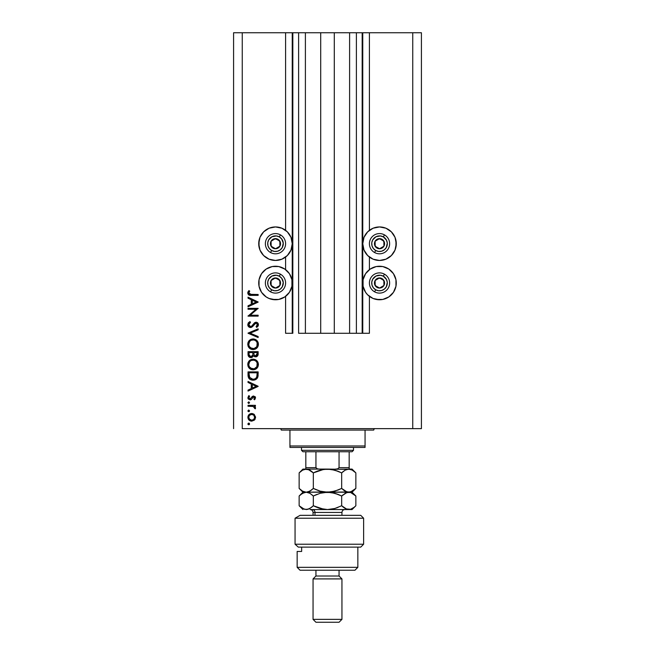 <?xml version="1.0" encoding="UTF-8"?>
<svg xmlns="http://www.w3.org/2000/svg" width="655" height="655" viewBox="0 0 655 655"><rect width="100%" height="100%" fill="white"/><g stroke="black" fill="none" stroke-linecap="round" stroke-linejoin="round"><path stroke-width="0.98" d="M362.174 333.28L356.394 333.28L362.174 333.28L362.174 32.75L356.394 32.75L356.394 333.28L349.606 333.28L356.394 333.28L356.394 32.75L349.606 32.75L349.606 333.28L334.287 333.28L349.606 333.28L349.606 32.75L320.713 32.75L334.287 32.75L334.287 333.28L305.394 333.28L320.713 333.28L320.713 32.75L305.394 32.75L305.394 333.28L298.606 333.28L305.394 333.28L305.394 32.75L298.606 32.75L298.606 333.28L298.606 32.75L292.826 32.75L292.826 333.28L285.596 333.28L285.596 296.363L285.596 333.28L292.245 333.28L292.245 32.75L285.596 32.75L285.596 230.331L285.596 32.75L242.252 32.75L242.252 428.64L412.748 428.64L412.748 32.75L362.755 32.75L362.755 333.28L362.174 333.28L362.174 32.75L334.287 32.75L334.287 333.28L320.713 333.28L320.713 32.75L292.826 32.75L292.826 333.28L292.245 333.28L292.245 32.75L292.826 32.75L233.581 32.75L233.581 428.64L233.581 32.75L242.252 32.75L242.252 428.64L421.419 428.64L412.748 428.64L412.748 32.75L369.404 32.75L369.404 230.331L369.404 32.75L362.755 32.75L362.755 333.28L369.404 333.28L369.404 296.363L369.404 333.28L362.223 333.28M285.596 269.631L285.596 257.063L285.596 269.631M369.404 269.631L369.404 257.063L369.404 269.631M382.782 260.133L379.515 260.461A16.76 16.76 0 0 1 362.755 243.701A16.76 16.76 0 0 1 379.515 226.941L385.926 228.21L391.363 231.845L394.998 237.282L396.275 243.701L394.998 250.112L391.363 255.548L385.926 259.183L379.515 260.461L373.104 259.183L367.66 255.548L364.033 250.112L362.755 243.701L364.033 237.282L367.66 231.845L373.104 228.21L379.515 226.941A16.76 16.76 0 0 1 396.275 243.701A16.76 16.76 0 0 1 379.515 260.461L376.248 260.133M382.782 299.433L379.515 299.761A16.76 16.76 0 0 1 362.755 283.001A16.76 16.76 0 0 1 379.515 266.241A16.76 16.76 0 0 1 396.275 283.001A16.76 16.76 0 0 1 379.515 299.761L373.104 298.483L367.66 294.848L365.58 292.31L363.075 286.268L363.075 279.726L365.58 273.684L370.206 269.066L376.248 266.56L382.782 266.56L388.824 269.066L393.45 273.684L395.956 279.726L395.956 286.268L393.45 292.31L388.824 296.936L382.782 299.433L376.248 299.433M278.752 260.133L275.485 260.461A16.76 16.76 0 0 1 258.725 243.701A16.76 16.76 0 0 1 275.485 226.941L281.896 228.21L287.34 231.845L290.967 237.282L292.245 243.701L290.967 250.112L287.34 255.548L281.896 259.183L275.485 260.461L269.074 259.183L263.637 255.548L260.002 250.112L258.725 243.701L260.002 237.282L263.637 231.845L269.074 228.21L275.485 226.941A16.76 16.76 0 0 1 292.245 243.701A16.76 16.76 0 0 1 275.485 260.461L272.218 260.133M278.752 299.433L275.485 299.761A16.76 16.76 0 0 1 258.725 283.001A16.76 16.76 0 0 1 275.485 266.241A16.76 16.76 0 0 1 292.245 283.001A16.76 16.76 0 0 1 275.485 299.761L269.074 298.483L266.176 296.936L261.55 292.31L259.044 286.268L259.044 279.726L261.55 273.684L266.176 269.066L272.218 266.56L278.752 266.56L284.794 269.066L289.42 273.684L291.925 279.726L291.925 286.268L289.42 292.31L284.794 296.936L278.752 299.433L272.218 299.433M248.032 309.25L255.974 309.25L248.032 309.25L248.032 308.349L258.144 308.349L250.185 315.219L258.144 315.219L258.144 316.128L248.032 316.128L255.974 309.25L248.032 316.128L258.144 316.128L258.144 315.219L250.185 315.219L258.144 308.349L248.032 308.349L248.032 309.25L248.032 308.349L258.144 308.538M250.513 327.541L248.556 326.657L247.786 324.921L248.409 322.792L249.981 321.572L250.497 322.424L248.81 324.651L250.095 326.567L251.52 326.264L255.425 322.301L257.399 322.645L258.398 324.471L258.119 325.92L256.695 327.41L256.072 326.583L257.268 325.216L257.292 324.069L255.712 323.177L252.404 326.747L250.513 327.541L256.089 323.128L257.366 324.61L256.072 326.583L256.695 327.41L258.406 324.716C258.307 323.21 257.521 322.383 256.048 322.219L254.508 322.784L251.52 326.264L250.521 326.632L248.81 324.651L250.497 322.424L249.981 321.572L247.77 324.651C247.901 326.37 248.818 327.328 250.513 327.541L250.513 327.541M258.144 336.547L258.144 337.522L248.032 333.239L258.144 328.835L258.144 329.809L250.177 333.174L258.144 336.547L258.144 337.522L248.032 333.239L258.144 337.522L258.144 336.547L250.177 333.174L258.144 329.809L258.144 328.835L248.032 333.117L258.144 328.835L258.144 329.809M247.77 344.276L248.147 342.238L249.301 340.51L251.012 339.339L253.043 338.946L256.834 340.453L257.996 342.164L258.406 344.202L258.037 346.266L256.891 348.018L255.155 349.197L253.092 349.582L251.053 349.197L249.326 348.042L248.155 346.323L247.77 344.276C248.073 347.527 249.842 349.295 253.092 349.582C256.375 349.287 258.144 347.494 258.406 344.202C258.078 340.968 256.293 339.224 253.043 338.946C249.809 339.257 248.048 341.034 247.77 344.276M253.043 359.177C249.809 359.489 248.048 361.265 247.77 364.507L248.147 362.469L249.301 360.741L251.012 359.57L253.043 359.177L256.834 360.684L258.406 364.426L258.037 366.497L256.891 368.249L255.155 369.42L253.092 369.805L251.053 369.428L249.326 368.274L248.155 366.554L247.77 364.507C248.073 367.758 249.842 369.518 253.092 369.805C256.375 369.51 258.144 367.717 258.406 364.426C258.078 361.2 256.293 359.448 253.043 359.177L253.305 359.177M248.032 382.471L248.032 381.48L258.144 386.278L248.032 391.076L248.032 390.085L251.274 388.595L251.274 384.01L248.032 382.471L248.032 381.48L248.032 382.471L251.274 384.01L251.274 388.595L248.032 390.085L248.032 391.076L258.144 386.409L248.032 391.076L248.032 390.085M249.588 423.941L248.744 424.784L247.901 423.941L248.425 423.163L249.219 423.245L249.571 424.113L249.072 424.727L248.147 424.538L247.901 423.941L248.744 424.784L249.588 423.941L248.925 423.122M251.332 413.526L254.058 414.287L255.54 416.94L254.615 419.863L251.708 421.157L248.998 420.043L247.901 417.333L248.998 414.623L251.708 413.51C249.367 413.723 248.098 415 247.901 417.333C248.098 419.667 249.367 420.944 251.708 421.157L254.336 420.142L255.556 417.333L254.328 414.517L255.54 417.726M247.901 410.849L248.744 410.005L249.588 410.849L249.072 411.627L248.147 411.446L247.901 410.849L248.744 411.692L249.588 410.849L248.744 410.005L249.588 410.849L248.744 411.692L247.901 410.849L248.744 410.005L249.588 410.849L248.744 410.005L247.901 410.849L248.744 411.692L247.901 410.849M248.032 406.247L248.032 405.339L248.032 406.247L248.032 405.339L255.425 405.339L255.425 406.247L254.336 406.247L255.458 407.492L255.303 408.835L253.329 406.493L248.032 406.247L253.051 406.403L255.303 408.835L255.556 408.049L254.336 406.247L255.425 406.247L255.425 405.339L248.032 405.339L255.425 405.339L255.425 406.247M247.901 402.678L248.744 401.834L249.588 402.678L248.744 403.521L247.901 402.678L248.744 403.521L249.588 402.678L248.744 401.834L249.588 402.678L248.744 403.521L247.901 402.678L248.744 401.834L249.588 402.678L248.744 401.834L247.901 402.678L248.744 403.521L247.901 402.678M253.616 396.005L255.417 397.135L254.893 399.362L254.5 399.763L253.87 399.149L254.631 397.675L253.649 396.905L251.184 399.55L250.038 399.894L248.048 398.559L248.482 396.038L248.908 395.612L249.588 396.209L248.835 397.921L249.997 398.985L252.314 396.463L253.616 396.005L252.478 396.34L249.997 398.985L248.81 397.675L249.588 396.209L248.908 395.612L247.901 397.724L250.038 399.894L251.184 399.55L253.649 396.905L254.648 397.872L253.87 399.149L254.5 399.763L255.556 397.872L253.46 396.005M248.933 378.418L248.032 375.02C248.065 378.271 249.711 379.99 252.961 380.178L250.054 379.409L248.638 377.976L248.032 371.884L258.144 371.884L257.472 377.829L255.884 379.441L252.961 380.178C255.253 380.203 256.858 379.188 257.783 377.133L258.144 371.884L248.032 371.884L248.032 375.02L248.032 371.884L258.144 371.884L258.144 373.923M248.04 354.691L248.032 351.653L248.032 354.388L248.032 351.653L258.144 351.653L257.906 355.337L256.211 356.779L254.697 356.68L253.493 355.673L252.167 357.327L250.3 357.556L248.777 356.639L248.032 354.388C248.081 356.312 249.039 357.384 250.906 357.622L253.493 355.673L255.638 356.844C257.423 356.582 258.258 355.509 258.144 353.626L258.144 351.653L248.032 351.653L258.144 351.653L258.144 353.626M248.032 298.189L248.032 297.198L258.144 301.996L248.032 306.794L248.032 305.803L251.274 304.305L251.274 299.72L248.032 298.189L248.032 297.198L248.032 298.189L251.274 299.72L251.274 304.305L248.032 305.803L248.032 306.794L258.144 302.119L248.032 306.794L248.032 305.803M248.703 290.845L249.719 291.115L248.81 293.072L249.752 294.332L258.144 294.472L258.144 295.38L248.908 295.053L247.77 293.022L248.941 290.583L249.719 291.115L248.81 293.072L249.719 291.115L248.941 290.583L247.77 293.022C248.114 294.873 249.293 295.659 251.315 295.38L258.144 295.38L258.144 294.472L251.422 294.472L248.81 293.072L249.342 294.128M421.419 32.75L421.419 428.64L421.419 32.75L412.748 32.75L421.419 32.75M269.074 298.483L266.176 296.936M261.55 292.31L260.002 289.412M259.044 286.268L259.044 279.726M269.074 259.183L266.176 257.636M261.55 253.01L260.002 250.112M259.044 246.968L259.044 240.426M395.956 279.726L395.956 286.268M394.998 289.412L393.45 292.31M388.824 296.936L385.926 298.483M395.956 240.426L395.956 246.968M394.998 250.112L393.45 253.01M388.824 257.636L385.926 259.183M248.744 424.784L247.901 423.941L248.744 423.097M248.147 424.538L247.926 424.129M255.253 418.873L254.615 419.863M248.998 420.043L249.58 420.518L249.006 420.043M247.967 416.596L248.998 414.623L250.218 413.796M253.763 414.083L251.708 413.51M252.429 413.567L253.984 414.238M249.277 415.704L248.81 417.333L249.53 419.29M253.567 415.073L251.7 414.41L249.637 415.262M253.804 419.372L254.648 417.333C254.468 419.11 253.485 420.084 251.7 420.248L253.763 419.405M252.83 420.035L253.559 419.593M249.277 418.963L251.7 420.248C249.923 420.084 248.957 419.11 248.81 417.333C248.957 415.548 249.923 414.582 251.7 414.41C253.485 414.574 254.468 415.548 254.648 417.333L253.78 415.262M248.859 416.768L248.859 417.898M248.147 411.446L247.926 411.029M255.556 408.049L255.303 408.835L255.556 408.049L255.303 408.835L254.517 408.343L254.607 407.59M254.517 408.343L254.648 407.877L254.517 408.343M253.87 406.73L252.74 406.346M253.051 406.403L252.109 406.288M255.024 399.206L254.5 399.763L254.009 399.018M254.631 398.06L253.649 396.905L252.855 397.266M253.845 396.93L252.404 397.888M253.649 396.905L252.977 397.159L253.649 396.905M251.184 399.55L250.341 399.869M248.499 399.255L248.155 398.789M248.073 398.608L247.942 398.15M248.908 395.612L249.588 396.209M248.826 397.462L248.884 398.125M252.478 396.34L249.997 398.985L250.824 398.617M255.123 396.652L255.417 397.127M258.144 386.278L248.032 381.48L258.144 386.278M256.179 386.327L252.314 388.112L252.314 384.501L256.179 386.327L252.314 384.501L252.314 388.112L256.179 386.327M258.127 374.799L258.021 376.134M257.98 376.347L257.849 376.936M257.464 377.837L257.096 378.394M255.876 379.45L254.779 379.933M252.462 380.162L251.954 380.105M250.497 379.654L249.637 379.114M249.358 378.877L248.638 377.976M257.112 373.506L256.825 376.609L257.112 373.506M256.727 376.912L256.825 376.609C256.162 378.377 254.877 379.27 252.961 379.278L254.901 378.877M255.859 378.222L256.277 377.738M249.178 376.134L249.072 373.948L249.858 377.886L252.961 379.278L249.53 377.354M249.072 372.793L257.112 372.793L249.072 372.793L249.072 373.948L249.072 372.793M253.681 379.229L254.214 379.122M256.703 376.952L256.875 376.42M249.858 377.878L250.218 378.287M251.192 378.934L252.052 379.196M249.113 375.405L249.162 375.97M255.082 359.562L254.517 359.374M255.565 359.775L256.015 360.037M257.71 361.814L258.381 364.958M257.808 366.996L256.916 368.225M256.891 368.249L254.746 369.567M251.553 369.6L251.086 369.445M251.021 369.42L250.611 369.224M250.104 368.912L248.417 367.087M248.769 367.635L248.441 367.127M247.86 363.468L247.967 363.001M248.024 362.821L252.527 359.202M257.996 362.395L257.734 361.863M249.711 368.626L250.128 368.937M249.514 366.956L251.741 368.691M249.588 361.912L248.81 364.475C249.015 361.822 250.431 360.356 253.051 360.086C255.696 360.34 257.128 361.806 257.366 364.475L257.366 364.475C257.153 367.144 255.728 368.626 253.1 368.904C250.439 368.634 249.006 367.16 248.81 364.475L248.908 365.449M255.884 361.134L254.336 360.266M256.891 366.505L257.169 363.165M250.669 368.159L253.968 368.814M254.328 368.732L256.67 366.906M257.161 365.842L257.292 365.326M248.884 365.326L249.17 366.284M253.944 360.168L251.397 360.414M252.183 360.168L251.438 360.389M249.113 362.813L248.908 363.5M257.284 363.623L256.899 362.485M257.038 362.805L256.473 361.781M257.906 355.337L257.636 355.853M256.76 356.59L256.22 356.779M254.402 356.549L253.894 356.181M253.87 356.156L253.493 355.673M251.757 357.491L251.348 357.589M250.3 357.556L249.792 357.401M248.949 356.828L248.573 356.377M248.425 356.14L248.196 355.583M252.814 354.118L252.83 353.168M249.997 356.435L249.367 355.731L250.431 356.639L251.716 356.508M249.154 355.051L249.367 355.731M253.903 353.962L254.402 355.37L255.622 355.935C254.271 355.599 253.69 354.674 253.87 353.176L253.87 352.562L257.112 352.562L257.112 353.798L255.393 355.919L256.179 355.837M255.99 355.894L256.916 355.067L257.112 352.562L253.87 352.562L253.952 354.355M252.314 355.968L252.707 355.059L250.906 356.713C249.506 356.361 248.892 355.411 249.072 353.856L249.072 352.562L252.83 352.562L249.072 352.562L249.072 353.856M249.121 354.83L250.906 356.713L251.553 356.59M256.973 354.887L257.112 353.798M253.87 353.176L253.894 353.864M253.305 338.954L254.083 339.044M254.279 339.085L258.307 343.163M257.808 346.765L257.571 347.175M257.538 347.232L256.916 347.993M251.553 349.369L251.086 349.213M251.029 349.189L250.619 349M250.128 348.706L249.711 348.394M249.326 348.042L248.417 346.863M248.777 347.412L248.433 346.888M247.967 342.778L248.13 342.27M248.523 341.492L250.079 339.847M250.734 339.462L251.364 339.208M258.176 342.655L257.996 342.164M255.155 349.197L256.891 348.018M258.201 345.766L258.324 345.25M249.514 346.732L251.741 348.468M249.588 341.689L248.81 344.243C249.015 341.599 250.431 340.133 253.051 339.855C255.696 340.117 257.128 341.582 257.366 344.243L257.366 344.243C257.153 346.921 255.728 348.394 253.1 348.673C250.439 348.411 249.006 346.937 248.81 344.243L248.908 345.218M250.022 341.157L250.66 340.6L250.03 341.157M255.884 340.911L254.336 340.043M256.891 346.274L257.169 342.942M250.669 347.936L253.968 348.591M254.328 348.501L255.843 347.666M256.105 347.412L256.67 346.683M257.161 345.611L257.292 345.095M248.884 345.095L249.17 346.061M253.944 339.937L251.397 340.182M252.183 339.937L251.438 340.166M249.113 342.581L248.908 343.277M257.284 343.392L256.899 342.254M257.038 342.573L256.473 341.558M248.073 323.333L248.613 322.563M249.981 321.572L250.497 322.424L249.891 322.817M249.645 323.021L248.949 323.938M248.826 324.462L248.835 325.011M249.064 325.699L250.112 326.575M250.104 326.567L250.66 326.624M252.773 324.929L253.133 324.446M256.523 322.268L257.685 322.89M258.373 325.134L258.127 325.903M257.906 326.272L257.562 326.681M256.695 327.41L256.31 326.395M256.768 325.985L257.268 325.216M257.341 324.921L257.292 324.069M256.228 323.136L255.45 323.275M255.057 323.537L256.089 323.128L254.263 324.471M253.46 325.576L252.715 326.444M251.536 327.312L250.775 327.516M249.62 327.385L248.556 326.657M258.144 315.219L258.144 316.128L248.032 315.923M258.144 301.996L248.032 297.198L258.144 301.996M256.179 302.045L252.314 303.83L252.314 300.219L256.179 302.045L252.314 300.219L252.314 303.83L256.179 302.045M258.144 294.472L258.144 295.38L251.315 295.38M247.795 292.662L247.967 292.007M248.384 291.254L248.114 291.688M249.244 291.86L248.81 293.072M249.383 294.152L250.161 294.414M250.226 294.423L251.414 294.472M251.135 420.199L251.987 420.232M254.427 418.455L254.59 416.76M251.7 414.41L251.135 414.468M249.072 373.948L249.08 374.676M252.38 379.245L253.28 379.27M256.981 375.847L257.063 375.069M249.113 366.153L249.498 366.923M252.666 368.88L253.526 368.88M253.944 368.822L255.843 367.889M257.366 364.475L257.349 364.041M256.645 362.043L256.121 361.372M254.32 360.266L253.903 360.16M253.477 360.103L252.208 360.16M248.884 363.623L248.81 364.475M252.486 355.681L252.756 354.822M249.113 345.93L249.498 346.691M252.666 348.656L253.526 348.656M253.944 348.591L256.424 347.035M257.366 344.243L257.349 343.818M256.645 341.812L256.121 341.14M254.32 340.035L253.903 339.929M253.477 339.871L252.208 339.937M248.884 343.4L248.81 344.243M274.445 248.139L275.55 248.753A5.06 5.06 0 0 1 273.012 248.114L273.348 247.516L274.445 248.139L273.348 247.516L273.012 248.114L274.24 248.597L276.86 248.564L279.898 246.174L280.356 242.325L277.957 239.288L274.118 238.829L271.072 241.228L270.621 245.068L273.012 248.114A5.06 5.06 0 0 1 275.419 238.641A5.06 5.06 0 0 1 279.898 246.174L279.832 241.114L278.743 240.5L275.419 238.641L271.072 241.228L271.137 246.28L273.348 247.516L271.137 246.28L271.072 241.228L275.419 238.641L278.743 240.5L279.832 241.114L279.898 246.174A5.06 5.06 0 0 1 275.55 248.753L279.898 246.174L275.55 248.753L274.445 248.139M279.3 236.889A7.803 7.803 0 0 1 282.289 247.508A7.803 7.803 0 0 1 271.669 250.505L270.54 252.519A10.112 10.112 0 0 0 284.311 248.638A10.112 10.112 0 0 0 280.43 234.875L279.3 236.889L281.617 238.87L283.263 243.087L282.289 247.508L280.315 249.825L277.605 251.209L274.568 251.446L271.669 250.505L269.361 248.532L267.977 245.813L267.739 242.784L268.681 239.886L271.948 236.75L276.402 235.947L279.3 236.889L280.43 234.875A10.112 10.112 0 0 1 284.311 248.638A10.112 10.112 0 0 1 270.54 252.519A10.112 10.112 0 0 1 266.659 238.756A10.112 10.112 0 0 1 280.43 234.875A10.112 10.112 0 0 0 266.659 238.756A10.112 10.112 0 0 0 270.54 252.519L271.669 250.505A7.803 7.803 0 0 1 268.681 239.886A7.803 7.803 0 0 1 279.3 236.889M378.475 248.139L379.581 248.753A5.06 5.06 0 0 1 377.043 248.114L377.378 247.516L378.475 248.139L377.378 247.516L377.043 248.114L378.271 248.597L380.882 248.564L383.928 246.174L384.379 242.325L381.988 239.288L378.14 238.829L375.102 241.228L374.644 245.068L377.043 248.114A5.06 5.06 0 0 1 379.45 238.641A5.06 5.06 0 0 1 383.928 246.174L383.863 241.114L382.774 240.5L379.45 238.641L375.102 241.228L375.168 246.28L377.378 247.516L375.168 246.28L375.102 241.228L379.45 238.641L382.774 240.5L383.863 241.114L383.928 246.174A5.06 5.06 0 0 1 379.581 248.753L383.928 246.174L379.581 248.753L378.475 248.139M383.331 236.889A7.803 7.803 0 0 1 386.319 247.508A7.803 7.803 0 0 1 375.7 250.505L374.57 252.519A10.112 10.112 0 0 0 388.341 248.638A10.112 10.112 0 0 0 384.46 234.875L383.331 236.889L386.466 240.156L387.293 243.087L386.319 247.508L384.346 249.825L381.628 251.209L378.598 251.446L375.7 250.505L373.383 248.532L372.007 245.813L371.77 242.784L372.711 239.886L375.97 236.75L380.432 235.947L383.331 236.889L384.46 234.875A10.112 10.112 0 0 1 388.341 248.638A10.112 10.112 0 0 1 374.57 252.519A10.112 10.112 0 0 1 370.689 238.756A10.112 10.112 0 0 1 384.46 234.875A10.112 10.112 0 0 0 370.689 238.756A10.112 10.112 0 0 0 374.57 252.519L375.7 250.505A7.803 7.803 0 0 1 372.711 239.886A7.803 7.803 0 0 1 383.331 236.889M378.475 287.439L379.581 288.053A5.06 5.06 0 0 1 377.043 287.414L377.378 286.816L378.475 287.439L377.378 286.816L377.043 287.414L378.271 287.897L380.882 287.864L383.928 285.474L384.379 281.625L381.988 278.588L378.14 278.129L375.102 280.528L374.644 284.368L377.043 287.414A5.06 5.06 0 0 1 379.45 277.941A5.06 5.06 0 0 1 383.928 285.474L383.863 280.414L382.774 279.8L379.45 277.941L375.102 280.528L375.168 285.58L377.378 286.816L375.168 285.58L375.102 280.528L379.45 277.941L382.774 279.8L383.863 280.414L383.928 285.474A5.06 5.06 0 0 1 379.581 288.053L383.928 285.474L379.581 288.053L378.475 287.439M383.331 276.189A7.803 7.803 0 0 1 386.319 286.808A7.803 7.803 0 0 1 375.7 289.805L374.57 291.819A10.112 10.112 0 0 0 388.341 287.938A10.112 10.112 0 0 0 384.46 274.175L383.331 276.189L386.466 279.456L387.293 282.387L386.319 286.808L384.346 289.125L381.628 290.509L378.598 290.746L375.7 289.805L373.383 287.832L372.007 285.113L371.77 282.084L372.711 279.186L375.97 276.05L380.432 275.247L383.331 276.189L384.46 274.175A10.112 10.112 0 0 1 388.341 287.938A10.112 10.112 0 0 1 374.57 291.819A10.112 10.112 0 0 1 370.689 278.056A10.112 10.112 0 0 1 384.46 274.175A10.112 10.112 0 0 0 370.689 278.056A10.112 10.112 0 0 0 374.57 291.819L375.7 289.805A7.803 7.803 0 0 1 372.711 279.186A7.803 7.803 0 0 1 383.331 276.189M274.445 287.439L275.55 288.053A5.06 5.06 0 0 1 273.012 287.414L273.348 286.816L274.445 287.439L273.348 286.816L273.012 287.414L274.24 287.897L276.86 287.864L279.898 285.474L280.356 281.625L277.957 278.588L274.118 278.129L271.072 280.528L270.621 284.368L273.012 287.414A5.06 5.06 0 0 1 275.419 277.941A5.06 5.06 0 0 1 279.898 285.474L279.832 280.414L278.743 279.8L275.419 277.941L271.072 280.528L271.137 285.58L273.348 286.816L271.137 285.58L271.072 280.528L275.419 277.941L278.743 279.8L279.832 280.414L279.898 285.474A5.06 5.06 0 0 1 275.55 288.053L279.898 285.474L275.55 288.053L274.445 287.439M279.3 276.189A7.803 7.803 0 0 1 282.289 286.808A7.803 7.803 0 0 1 271.669 289.805L270.54 291.819A10.112 10.112 0 0 0 284.311 287.938A10.112 10.112 0 0 0 280.43 274.175L279.3 276.189L281.617 278.17L283.263 282.387L282.289 286.808L280.315 289.125L277.605 290.509L274.568 290.746L271.669 289.805L269.361 287.832L267.977 285.113L267.739 282.084L268.681 279.186L271.948 276.05L276.402 275.247L279.3 276.189L280.43 274.175A10.112 10.112 0 0 1 284.311 287.938A10.112 10.112 0 0 1 270.54 291.819A10.112 10.112 0 0 1 266.659 278.056A10.112 10.112 0 0 1 280.43 274.175A10.112 10.112 0 0 0 266.659 278.056A10.112 10.112 0 0 0 270.54 291.819L271.669 289.805A7.803 7.803 0 0 1 268.681 279.186A7.803 7.803 0 0 1 279.3 276.189M279.816 428.64A1.441 1.441 0 0 1 281.265 430.081A1.441 1.441 0 0 0 279.816 428.64M373.735 430.081A1.441 1.441 0 0 1 375.184 428.64A1.441 1.441 0 0 0 373.735 430.081L289.936 430.081L289.936 445.981L365.064 445.981L365.064 430.081L281.265 430.081L289.936 430.081L289.936 447.422L365.064 447.422L289.936 447.422L289.936 445.981L365.064 445.981L365.064 430.081L373.735 430.081M365.064 447.422L365.064 445.981L365.064 447.422M339.061 451.753L352.062 451.753L353.503 450.312L301.497 450.312L302.938 451.753L339.061 451.753L302.938 451.753L301.497 450.312L353.503 450.312L353.503 447.422L353.503 450.312L352.062 451.753L339.061 451.753L339.061 467.654L337.571 468.865L335.548 469.095L337.571 468.865L339.061 467.654L349.172 467.654L349.172 451.753L349.172 468.128L349.172 467.654L339.061 467.654L339.061 451.753M301.497 447.422L301.497 450.312L301.497 447.422M349.172 469.095L349.172 468.128L349.172 469.095M305.828 468.128L305.828 451.753L305.828 467.654L315.939 467.654L317.438 468.865L319.452 469.095L317.438 468.865L315.939 467.654L315.939 451.753L315.939 467.654L305.828 467.654L305.828 469.095M349.172 469.046L349.172 467.654M295.061 518.22L300.088 515.329L295.061 518.22L295.061 544.231L363.623 544.231L295.061 544.231L298.312 547.121L360.733 547.121L298.312 547.121L295.061 544.231L295.061 518.22L363.623 518.22L295.061 518.22L300.088 515.329L295.061 518.22M360.733 515.329L363.623 518.22L360.733 515.329L300.088 515.329L360.733 515.329M297.157 567.345L300.047 570.235L354.953 570.235L357.843 567.345L297.157 567.345L357.843 567.345L357.843 547.121L357.843 567.345L354.953 570.235L300.047 570.235L297.157 567.345L297.157 551.453L297.157 567.345M341.951 578.905L339.061 576.015L315.939 576.015L313.049 578.905L341.951 578.905L313.049 578.905L313.049 619.36L315.939 622.25L339.061 622.25L341.951 619.36L313.049 619.36L341.951 619.36L341.951 578.905L341.951 619.36L339.061 622.25L315.939 622.25L313.049 619.36L313.049 578.905L315.939 576.015L339.061 576.015L339.061 570.235L339.061 576.015L341.951 578.905M315.939 570.235L315.939 576.015L315.939 570.235M301.652 551.453L297.157 551.453L301.652 551.453L301.652 547.121L301.652 551.453M341.951 515.329L341.951 512.439L314.99 512.439A2.89 2.505 90 0 0 312.484 509.549A2.89 2.505 -90 0 1 314.99 512.439L314.99 515.329L314.99 512.439L313.049 512.439C312.877 510.687 311.911 509.729 310.159 509.549L327.5 509.549L310.134 509.549M333.231 469.758L327.5 469.095L334.779 470.151L341.681 472.894L341.681 488.417L334.828 491.144L327.5 492.216L320.221 491.16L313.319 488.417L313.319 472.894L323.775 469.373L352.062 469.095L348.771 469.095L352.415 470.151L355.861 472.894L355.861 488.417L352.439 491.144L348.771 492.216L345.128 491.16L341.681 488.417L341.681 472.894L345.111 470.167L348.771 469.095L345.267 470.077M306.327 469.095L309.889 470.167L313.319 472.894L313.319 488.417L309.889 491.152L306.229 492.216L302.569 491.144L299.139 488.417L299.139 472.894L302.569 470.159L306.229 469.095L304.395 469.365M321.474 469.823L327.5 469.095L306.229 469.095L302.569 470.159L299.139 472.894L299.139 488.417L302.569 491.144L306.229 492.216L309.88 491.152L308.071 491.938L311.469 490.071M311.633 471.363L308.087 469.373L313.319 472.894L311.633 471.363M350.613 469.373L327.5 469.095L323.799 469.373L331.168 469.365L338.299 471.363L334.803 470.159M320.221 470.151L321.679 469.774M316.971 471.256L314.294 472.419M313.295 488.433L316.692 489.94M321.769 491.553L320.221 491.16M338.029 490.055L331.225 491.93L327.5 492.216L302.938 492.216L331.201 491.938L327.5 492.216L321.711 491.537M333.526 491.487L334.811 491.152M338.054 490.038L341.681 488.417L344.17 490.546M341.681 472.894L338.308 471.363L341.681 472.894L343.367 471.363L341.681 472.894L334.811 470.159M333.289 469.766L331.201 469.373M300.637 494.64L299.139 496.015L302.561 493.289L306.229 492.216L309.88 493.272L313.319 496.015L320.172 493.281L327.5 492.216L334.779 493.272L341.681 496.015L346.904 492.494L352.062 492.216L327.5 492.216L350.622 491.938L346.937 491.938L341.681 488.417L338.308 489.94M350.638 491.93L355.861 488.417L355.861 472.894L352.03 469.946M346.495 491.79L346.929 491.938M342.786 489.449L343.367 489.94M333.321 491.537L334.779 491.16M317.61 490.3L320.189 491.152M313.319 488.417L311.633 489.94M345.111 470.167L342.712 471.927M316.946 471.264L320.172 470.167M309.045 469.733L302.938 469.095L327.5 469.095M310.896 470.806L309.889 470.167M313.319 472.894L316.692 471.363M350.605 469.365L352.415 470.151M350.622 492.486L355.861 496.015L355.861 505.75L354.175 507.281L350.638 509.271L348.771 509.549L327.5 509.549L352.062 509.549L346.937 509.279L343.376 507.281L346.929 509.279L341.681 505.75L343.376 507.281L341.681 505.75L334.828 508.485L327.5 509.549L320.221 508.493L313.319 505.75L309.88 508.485L306.229 509.549L302.577 508.493L299.859 506.446M354.175 494.484L355.861 496.015L355.861 505.75L354.175 507.273M353.25 493.796L352.66 493.42M350.605 492.486L346.921 492.494L350.605 492.486L354.167 494.484M308.096 492.494L309.889 493.281L308.096 492.494M306.327 492.216L304.395 492.486M299.139 488.417L302.938 492.216L299.139 496.015L299.139 505.75L299.139 496.015L300.825 494.484L304.378 492.486L306.229 492.216L309.88 493.272L312.828 495.54M316.946 494.386L314.294 495.54M321.679 492.896L327.5 492.216L323.799 492.494L331.168 492.486L338.299 494.484L334.803 493.281M333.289 492.887L327.5 492.216M345.676 492.978L341.681 496.015L338.308 494.484L341.681 496.015L341.681 505.75L341.681 496.015L342.655 495.09M345.987 508.927L350.605 509.279M333.321 508.869L327.5 509.549L323.832 509.279L313.319 505.75L320.197 508.485M338.054 507.379L334.828 508.485M352.382 508.509L350.638 509.271M304.362 509.271L299.139 505.75L302.938 509.549M311.584 507.314L308.079 509.271L306.229 509.549L308.071 509.279L304.395 509.279M313.295 505.783L311.534 507.355M309.872 508.493L309.135 508.869M317.61 507.633L320.172 508.485M313.319 496.015L313.319 505.75L313.319 496.015L320.172 493.281M354.175 507.281L352.439 508.485M345.431 493.109L348.771 492.216M341.681 505.75L345.119 508.485M321.474 492.945L320.197 493.281M313.319 505.75L316.692 507.281M333.526 508.82L334.803 508.485M341.681 496.015L334.828 493.281M333.231 492.871L331.201 492.486M341.804 512.439L314.99 512.439M363.623 518.22L363.623 544.231L360.733 547.121M355.861 488.417L352.062 492.216L355.861 496.015M299.139 472.894L302.938 469.095M352.062 469.095L355.861 472.894M352.062 509.549L355.861 505.75M313.049 512.439L313.049 515.329M341.951 512.439C342.123 510.687 343.089 509.729 344.841 509.549"/></g></svg>
